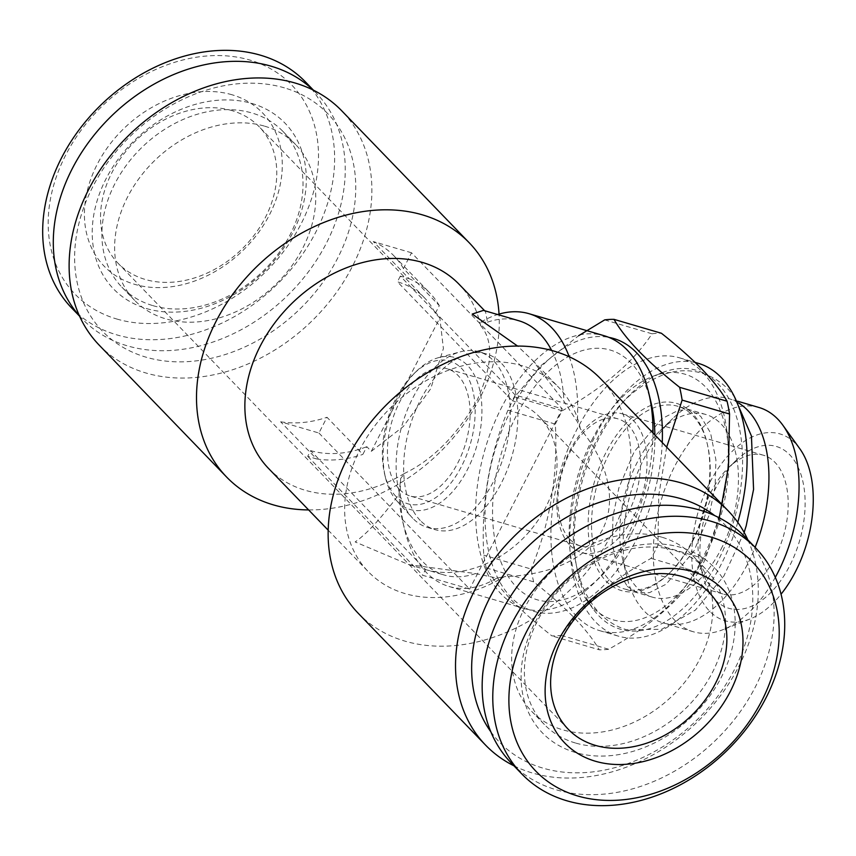 <?xml version="1.0" encoding="UTF-8"?>
<svg xmlns="http://www.w3.org/2000/svg" width="856" height="856" viewBox="0 0 856 856"><rect width="100%" height="100%" fill="white"/><g stroke="black" fill="none" stroke-linecap="round" stroke-linejoin="round"><path stroke-width="0.64" stroke-dasharray="4.28 3.21" d="M575.446 742.997A112.018 86.606 -44 0 1 544.384 724.508A112.018 86.606 -44 0 1 549.488 601.736A112.018 86.606 -44 0 1 674.453 550.344A112.018 86.606 -44 0 1 705.515 568.844A112.018 86.606 -44 0 1 700.422 691.616A112.018 86.606 -44 0 1 575.446 742.997M661.72 537.161A112.018 86.606 136 0 0 536.744 588.543A112.018 86.606 136 0 0 531.64 711.315A112.018 86.606 136 0 0 562.702 729.815A112.018 86.606 136 0 0 687.678 678.423A112.018 86.606 136 0 0 692.782 555.651A112.018 86.606 136 0 0 661.72 537.161M575.435 752.51A119.252 92.202 -44 0 1 534.957 622.644A119.252 92.202 -44 0 1 680.83 547.423A119.252 92.202 -44 0 1 721.308 677.289A119.252 92.202 -44 0 1 575.435 752.51M745.084 536.99A162.608 125.725 -44 0 1 737.69 715.209A162.608 125.725 -44 0 1 556.272 789.799A162.608 125.725 -44 0 1 511.182 762.953M399.485 489.386A66.244 38.456 -73.7 0 0 410.12 495.988A66.244 38.456 -73.7 0 0 462.24 453.199A66.244 38.456 -73.7 0 0 458.035 375.452A66.244 38.456 -73.7 0 0 447.399 368.84A66.244 38.456 -73.7 0 0 395.29 411.629A66.244 38.456 -73.7 0 0 399.485 489.386M569.946 539.366A66.244 38.456 -73.7 0 0 580.582 545.968A66.244 38.456 -73.7 0 0 632.691 503.189A66.244 38.456 -73.7 0 0 628.497 425.432A66.244 38.456 -73.7 0 0 617.861 418.83A66.244 38.456 -73.7 0 0 565.741 461.619A66.244 38.456 -73.7 0 0 569.946 539.366M570 545.347A72.268 41.955 -73.7 0 0 581.598 552.548A72.268 41.955 -73.7 0 0 638.458 505.875A72.268 41.955 -73.7 0 0 633.879 421.045A72.268 41.955 -73.7 0 0 622.269 413.844A72.268 41.955 -73.7 0 0 565.42 460.528A72.268 41.955 -73.7 0 0 570 545.347M711.176 586.745A72.268 41.955 -73.7 0 0 722.774 593.946A72.268 41.955 -73.7 0 0 779.623 547.262A72.268 41.955 -73.7 0 0 775.055 462.443A72.268 41.955 -73.7 0 0 763.445 455.242A72.268 41.955 -73.7 0 0 728.67 467.547A72.268 41.955 -73.7 0 0 700.155 564.81A72.268 41.955 -73.7 0 0 711.176 586.745M715.263 599.863A84.316 48.942 -73.7 0 0 789.681 565.816A84.316 48.942 -73.7 0 0 789.788 454.846A84.316 48.942 -73.7 0 0 735.678 460.796A84.316 48.942 -73.7 0 0 702.402 574.269A84.316 48.942 -73.7 0 0 715.263 599.863M598.965 438.219A134.906 78.313 -73.7 0 0 592.876 608.67A134.906 78.313 -73.7 0 0 717.852 561.29A134.906 78.313 -73.7 0 0 736.898 418.274A134.906 78.313 -73.7 0 0 662.073 372.702A134.906 78.313 -73.7 0 0 598.965 438.219M592.609 438.636A127.951 74.279 -73.7 0 0 586.842 600.291A127.951 74.279 -73.7 0 0 705.376 555.362A127.951 74.279 -73.7 0 0 723.438 419.718A127.951 74.279 -73.7 0 0 652.475 376.49A127.951 74.279 -73.7 0 0 592.609 438.636M692.804 540.949A95.155 55.244 -73.7 0 0 707.441 444.596A95.155 55.244 -73.7 0 0 677.652 406.236A95.155 55.244 -73.7 0 0 608.948 454.14A95.155 55.244 -73.7 0 0 624.099 588.864A95.155 55.244 -73.7 0 0 669.895 572.664A95.155 55.244 -73.7 0 0 692.804 540.949M691.99 541.495A97.563 56.635 -73.7 0 0 706.992 442.702A97.563 56.635 -73.7 0 0 606.005 452.492A97.563 56.635 -73.7 0 0 597.242 568.598A97.563 56.635 -73.7 0 0 668.493 574.012A97.563 56.635 -73.7 0 0 691.99 541.495M721.041 549.231A95.155 55.244 -73.7 0 0 705.89 414.518A95.155 55.244 -73.7 0 0 660.104 430.718A95.155 55.244 -73.7 0 0 637.185 462.422A95.155 55.244 -73.7 0 0 622.547 558.775A95.155 55.244 -73.7 0 0 652.336 597.135A95.155 55.244 -73.7 0 0 721.041 549.231M738.803 403.101A116.844 67.827 -73.7 0 0 728.927 398.671A116.844 67.827 -73.7 0 0 672.709 418.563A116.844 67.827 -73.7 0 0 644.568 457.5A116.844 67.827 -73.7 0 0 626.603 575.81A116.844 67.827 -73.7 0 0 663.175 622.911A116.844 67.827 -73.7 0 0 747.534 564.093A116.844 67.827 -73.7 0 0 755.12 547.369M759.047 407.51A116.844 67.827 -73.7 0 0 674.688 466.327A116.844 67.827 -73.7 0 0 693.296 631.749A116.844 67.827 -73.7 0 0 722.999 629.663A116.844 67.827 -73.7 0 0 775.29 577.372M799.814 448.747A97.37 56.517 -73.7 0 0 709.624 482.945A97.37 56.517 -73.7 0 0 695.875 586.157A97.37 56.517 -73.7 0 0 749.877 619.048A97.37 56.517 -73.7 0 0 781.047 594.214M395.9 496.362A74.365 43.175 106.3 0 1 384.558 473.796A74.365 43.175 106.3 0 1 413.897 373.708A74.365 43.175 106.3 0 1 461.63 368.465A74.365 43.175 106.3 0 1 461.534 466.338A74.365 43.175 106.3 0 1 395.9 496.362M397.526 501.616A79.191 45.967 106.3 0 1 396.852 500.888A79.191 45.967 106.3 0 1 385.457 477.584A79.191 45.967 106.3 0 1 416.701 371.012A79.191 45.967 106.3 0 1 438.882 357.551A79.191 45.967 106.3 0 1 467.526 365.426A79.191 45.967 106.3 0 1 467.419 469.644A79.191 45.967 106.3 0 1 397.526 501.616M412.774 518.308A91.549 53.136 106.3 0 1 411.982 517.473A91.549 53.136 106.3 0 1 402.234 424.64A91.549 53.136 106.3 0 1 460.571 351.773A91.549 53.136 106.3 0 1 478.996 351.741A91.549 53.136 106.3 0 1 493.687 360.868A91.549 53.136 106.3 0 1 499.487 468.307A91.549 53.136 106.3 0 1 427.476 527.435A91.549 53.136 106.3 0 1 412.774 518.308M420.307 520.523A91.549 53.136 106.3 0 1 414.507 413.084A91.549 53.136 106.3 0 1 486.518 353.956A91.549 53.136 106.3 0 1 501.22 363.083A91.549 53.136 106.3 0 1 507.02 470.522A91.549 53.136 106.3 0 1 434.998 529.639A91.549 53.136 106.3 0 1 420.307 520.523M662.234 442.552A142.139 82.508 106.3 0 1 604.989 584.252A142.139 82.508 106.3 0 1 510.893 597.135A142.139 82.508 106.3 0 1 500.375 434.238A142.139 82.508 106.3 0 1 608.916 337.382M666.674 447.153L658.745 495.399L657.943 545.047A162.608 94.395 106.3 0 1 651.084 558.38C610.542 580.775 580.593 606.433 561.236 635.355A162.608 94.395 106.3 0 1 551.885 635.901C535.813 623.168 522.149 611.045 510.914 599.532C499.904 587.986 491.676 577.458 486.229 567.935A162.608 94.395 106.3 0 1 483.747 555.137C481.04 503.906 489.108 455.595 507.94 410.206A162.608 94.395 106.3 0 1 514.798 396.863L541.538 365.138L578.624 335.723M576.773 616.459A142.139 82.508 106.3 0 1 567.763 449.646A142.139 82.508 106.3 0 1 679.578 357.84A142.139 82.508 106.3 0 1 702.402 372.018A142.139 82.508 106.3 0 1 711.4 538.831A142.139 82.508 106.3 0 1 599.585 630.626A142.139 82.508 106.3 0 1 576.773 616.459M486.229 567.935L533.641 581.845C549.552 594.428 563.205 606.551 574.622 618.214C585.525 629.631 593.754 640.16 599.296 649.8L551.885 635.901M533.641 581.845A162.608 94.395 106.3 0 1 531.148 569.047L483.747 555.137M507.94 410.206L555.341 424.105C558.048 475.337 549.98 523.658 531.148 569.047M555.341 424.105A162.608 94.395 106.3 0 1 562.199 410.773L514.798 396.863M604.646 319.898L652.047 333.797C632.969 362.484 603.02 388.143 562.199 410.773M652.047 333.797A162.608 94.395 106.3 0 1 661.399 333.252M737.765 522.342A142.139 82.508 106.3 0 1 618.417 636.147A142.139 82.508 106.3 0 1 595.594 621.98A142.139 82.508 106.3 0 1 586.595 455.167A142.139 82.508 106.3 0 1 698.4 363.361M232.051 94.77A110.21 85.215 136 0 0 97.231 164.299A110.21 85.215 136 0 0 134.638 284.32A110.21 85.215 136 0 0 269.469 214.803A110.21 85.215 136 0 0 232.051 94.77M232.04 110.627A98.172 75.895 136 0 0 122.515 155.664A98.172 75.895 136 0 0 118.053 263.252A98.172 75.895 136 0 0 145.274 279.463A98.172 75.895 136 0 0 254.788 234.426A98.172 75.895 136 0 0 259.261 126.838A98.172 75.895 136 0 0 232.04 110.627M116.812 319.02A150.57 116.405 136 0 0 300.991 224.047A150.57 116.405 136 0 0 249.888 60.07A150.57 116.405 136 0 0 65.698 155.054A150.57 116.405 136 0 0 116.812 319.02M71.701 308.021A162.608 125.725 136 0 0 116.791 334.867A162.608 125.725 136 0 0 298.209 260.278A162.608 125.725 136 0 0 305.603 82.058M79.448 315.907A162.608 125.725 136 0 0 82.315 319.01A162.608 125.725 136 0 0 127.405 345.856A162.608 125.725 136 0 0 308.823 271.266A162.608 125.725 136 0 0 316.217 93.047A162.608 125.725 136 0 0 313.21 90.073M152.946 305.656A112.018 86.606 136 0 0 277.922 254.264A112.018 86.606 136 0 0 283.026 131.492A112.018 86.606 136 0 0 251.964 113.003A112.018 86.606 136 0 0 126.988 164.384A112.018 86.606 136 0 0 121.884 287.156A112.018 86.606 136 0 0 152.946 305.656M146.569 308.577A119.252 92.202 136 0 0 292.442 233.356A119.252 92.202 136 0 0 251.974 103.49A119.252 92.202 136 0 0 106.091 178.711A119.252 92.202 136 0 0 146.569 308.577M264.697 126.185A112.018 86.606 -44 0 1 295.759 144.685A112.018 86.606 -44 0 1 290.666 267.457A112.018 86.606 -44 0 1 165.69 318.839A112.018 86.606 -44 0 1 134.627 300.349A112.018 86.606 -44 0 1 139.721 177.577A112.018 86.606 -44 0 1 264.697 126.185M318.914 433.018L469.655 589.056L422.596 575.253L425.518 569.561L310.642 450.641L307.711 456.334L316.506 458.912L280.64 421.794L318.914 433.018L327.003 417.279L362.858 454.397L366.817 446.682L371.301 451.326L439.824 317.993L435.34 313.36A98.172 75.895 136 0 0 424.63 298.016A98.172 75.895 136 0 0 397.409 281.806L512.284 400.726L515.216 395.023L562.274 408.826L550.226 432.28A98.172 75.895 136 0 0 539.505 416.936A98.172 75.895 136 0 0 512.284 400.726M425.518 569.561A98.172 75.895 136 0 0 481.703 565.602A98.172 75.895 136 0 0 550.226 432.28L469.655 589.056M513.942 765.81A168.632 130.38 136 0 0 532.379 773A168.632 130.38 136 0 0 706.125 712.941A168.632 130.38 136 0 0 747.844 539.847M358.236 613.292A168.632 130.38 136 0 0 404.995 641.144A168.632 130.38 136 0 0 593.122 563.783A168.632 130.38 136 0 0 600.805 378.962M490.852 731.805A156.584 121.071 136 0 0 543.014 768.142A156.584 121.071 136 0 0 722.764 689.208A156.584 121.071 136 0 0 714.664 515.59M580.379 428.877A132.498 102.442 136 0 0 558.893 387.586A132.498 102.442 136 0 0 522.149 365.715A132.498 102.442 136 0 0 374.329 426.491A132.498 102.442 136 0 0 368.305 571.701A132.498 102.442 136 0 0 405.038 593.582A132.498 102.442 136 0 0 504.441 576.644C540.789 575.425 584.359 564.104 602.421 529.864C619.776 495.335 602.603 455.52 580.379 428.877L577.318 421.708L563.954 401.293L532.518 360.28L517.58 346.059M99.221 345.171A168.632 130.38 136 0 0 145.98 373.013A168.632 130.38 136 0 0 334.108 295.662A168.632 130.38 136 0 0 341.779 110.841M284.395 87.858A156.584 121.071 136 0 0 92.844 186.64A156.584 121.071 136 0 0 145.991 357.166A156.584 121.071 136 0 0 337.542 258.394A156.584 121.071 136 0 0 284.395 87.858M268.517 468.414A132.498 102.442 136 0 0 305.25 490.285A132.498 102.442 136 0 0 404.653 473.347L400.672 478.45L398.982 494.447C381.102 518.329 366.486 534.155 355.144 541.934L408.901 564.671L475.412 573.563A132.498 76.912 106.3 0 1 444.189 575.018A132.498 76.912 106.3 0 1 422.907 561.803A132.498 76.912 106.3 0 1 402.705 521.604A132.498 76.912 106.3 0 1 398.982 494.447M483.469 310.375L485.48 311.595L487.524 322.177L481.051 322.049L480.591 325.58A132.498 102.442 136 0 0 459.105 284.299M654.872 434.934A130.091 75.521 106.3 0 1 599.692 577.607A130.091 75.521 106.3 0 1 516.211 586.777A130.091 75.521 106.3 0 1 516.382 415.577A130.091 75.521 106.3 0 1 631.193 363.051A130.091 75.521 106.3 0 1 651.031 402.523M652.989 432.986A142.139 82.508 106.3 0 1 592.694 584.348A142.139 82.508 106.3 0 1 524.3 608.552A142.139 82.508 106.3 0 1 501.477 594.374A142.139 82.508 106.3 0 1 492.478 427.561A142.139 82.508 106.3 0 1 604.283 335.766M475.412 573.563L496.94 578.1A142.139 82.508 106.3 0 1 449.004 586.467A142.139 82.508 106.3 0 1 426.181 572.3A142.139 82.508 106.3 0 1 404.503 529.168A142.139 82.508 106.3 0 1 400.672 478.45M481.051 322.049A142.139 82.508 106.3 0 1 497.625 314.526M480.591 325.58C493.752 340.774 492.628 365.608 477.209 400.094C456.837 435.383 432.644 459.79 404.653 473.347M435.34 313.36L439.31 305.645L403.444 268.527L411.533 252.788L562.274 408.826M371.301 451.326L403.337 426.513L430.729 388.71L443.408 348.542L439.824 317.993M569.208 356.749A142.139 82.508 106.3 0 1 577.318 421.708M496.94 578.1L504.441 576.644M487.524 322.177A132.498 76.912 106.3 0 1 518.747 320.722M551.649 350.446A132.498 76.912 106.3 0 1 563.954 401.293M308.631 509.93A168.632 130.38 136 0 0 499.037 314.109M310.642 450.641A98.172 75.895 136 0 0 366.817 446.682M411.533 252.788L373.27 241.563L409.125 278.682L400.33 276.114L515.216 395.023M307.711 456.334L422.596 575.253M400.33 276.114L397.409 281.806M403.444 268.527A105.395 81.491 136 0 0 393.963 255.869A105.395 81.491 136 0 0 373.27 241.563M280.64 421.794A105.395 81.491 136 0 0 327.003 417.279M316.506 458.912A105.395 81.491 136 0 0 362.858 454.397M439.31 305.645A105.395 81.491 136 0 0 429.83 292.998A105.395 81.491 136 0 0 409.125 278.682M657.943 545.047L705.344 558.947L719.265 517.827M705.344 558.947A162.608 94.395 106.3 0 1 698.496 572.29L651.084 558.38M561.236 635.355L608.637 649.255C649.18 626.87 679.129 601.212 698.496 572.29M608.637 649.255A162.608 94.395 106.3 0 1 599.296 649.8M744.132 532.453L723.737 576.291L695.35 610.125L661.699 629.288L626.432 629.716C616.224 626.645 607.289 621.146 599.617 613.196C579.533 592.545 572.257 557.845 573.424 529.843C574.397 499.423 581.78 470.201 595.573 442.199C611.869 408.098 635.548 385.189 666.61 373.473C678.541 369.974 690.225 369.856 701.674 373.109C711.882 376.169 720.816 381.68 728.488 389.619L734.32 396.478M627.341 586.424L637.281 592.727L649.415 592.694L666.171 584.177L693.895 551.136L709.228 514.948L715.081 486.711L715.916 459.865L710.544 432.933L700.764 416.401L690.835 410.099L678.69 410.131L661.934 418.648L634.21 451.69L618.888 487.877L613.024 516.115L612.201 542.95L617.561 569.893L627.341 586.424M544.384 724.508L531.64 711.315M580.582 545.968L410.12 495.988M722.774 593.946L581.598 552.548M586.842 600.291L592.876 608.67M707.441 444.596L706.992 442.702M705.89 414.518L677.652 406.236M660.104 430.718L672.709 418.563M737.637 401.229L728.927 398.671M384.558 473.796L385.457 477.584M413.897 373.708L416.701 371.012M396.852 500.888L411.982 517.473M438.882 357.551L460.571 351.773M478.996 351.741L486.518 353.956M679.578 357.84L695.125 362.409M313.457 90.19L316.217 93.047M283.026 131.492L295.759 144.685M568.149 729.162L118.053 263.252M709.357 592.748L539.505 416.936M328.19 530.185L368.305 571.701M484.635 310.717L485.48 311.595M532.518 360.28L558.893 387.586M408.901 564.671L444.189 575.018M449.004 586.467L524.3 608.552M402.705 521.604L404.503 529.168M599.692 577.607L592.694 584.348M424.63 298.016L259.261 126.838M393.963 255.869L429.83 292.998M121.884 287.156L134.627 300.349M79.555 316.153L82.315 319.01M599.585 630.626L618.417 636.147M427.476 527.435L434.998 529.639M749.877 619.048L722.999 629.663M693.296 631.749L663.175 622.911M622.547 558.775L626.603 575.81M652.336 597.135L624.099 588.864M669.895 572.664L668.493 574.012M652.475 376.49L662.073 372.702M700.155 564.81L702.402 574.269M728.67 467.547L735.678 460.796M763.445 455.242L622.269 413.844M617.861 418.83L447.399 368.84M705.515 568.844L692.782 555.651"/><path stroke-width="1.28" d="M566.886 800.788A162.608 125.725 -44 0 1 521.796 773.942A162.608 125.725 -44 0 1 529.201 595.723A162.608 125.725 -44 0 1 710.619 521.133A162.608 125.725 -44 0 1 755.698 547.979A162.608 125.725 -44 0 1 748.305 726.198A162.608 125.725 -44 0 1 566.886 800.788M521.796 773.942L511.182 762.953A162.608 125.725 -44 0 1 518.586 584.734A162.608 125.725 -44 0 1 699.994 510.144A162.608 125.725 -44 0 1 745.084 536.99L755.698 547.979M577.522 795.93A150.57 116.405 -44 0 1 526.408 631.953A150.57 116.405 -44 0 1 710.598 536.98A150.57 116.405 -44 0 1 761.701 700.946A150.57 116.405 -44 0 1 577.522 795.93M692.761 571.68A110.21 85.215 -44 0 1 730.179 691.702A110.21 85.215 -44 0 1 595.348 761.23A110.21 85.215 -44 0 1 557.941 641.197A110.21 85.215 -44 0 1 692.761 571.68M682.136 576.537A98.172 75.895 -44 0 1 709.357 592.748A98.172 75.895 -44 0 1 704.884 700.336A98.172 75.895 -44 0 1 595.369 745.373A98.172 75.895 -44 0 1 568.149 729.162A98.172 75.895 -44 0 1 572.611 621.574A98.172 75.895 -44 0 1 682.136 576.537M755.12 547.369A116.844 67.827 -73.7 0 0 738.803 403.101M775.29 577.372A116.844 67.827 -73.7 0 0 777.655 572.921A116.844 67.827 -73.7 0 0 782.919 425.304A116.844 67.827 -73.7 0 0 759.047 407.51L737.637 401.229M781.047 594.214A97.37 56.517 -73.7 0 0 795.427 571.765A97.37 56.517 -73.7 0 0 799.814 448.747L782.919 425.304M608.916 337.382A142.139 82.508 106.3 0 1 636.511 352.693A142.139 82.508 106.3 0 1 662.234 442.552M613.987 319.352C619.434 328.865 627.662 339.393 638.662 350.939C649.907 362.452 663.561 374.575 679.643 387.308L727.054 401.218C721.512 391.567 713.283 381.038 702.38 369.621C690.963 357.958 677.31 345.835 661.399 333.252L613.987 319.352A162.608 94.395 106.3 0 0 604.646 319.898L578.624 335.723M695.125 362.409L698.4 363.361A142.139 82.508 106.3 0 1 721.223 377.528A142.139 82.508 106.3 0 1 737.765 522.342M313.457 90.19L305.603 82.058A162.608 125.725 136 0 0 260.513 55.212A162.608 125.725 136 0 0 79.105 129.802A162.608 125.725 136 0 0 71.701 308.021L79.555 316.153M313.21 90.073A162.608 125.725 136 0 0 271.138 66.201A162.608 125.725 136 0 0 91.357 138.629A162.608 125.725 136 0 0 79.448 315.907M747.844 539.847A168.632 130.38 136 0 0 728.188 510.829A168.632 130.38 136 0 0 681.43 482.987A168.632 130.38 136 0 0 493.302 560.338A168.632 130.38 136 0 0 485.62 745.159A168.632 130.38 136 0 0 513.942 765.81M728.188 510.829L600.805 378.962A168.632 130.38 136 0 0 554.046 351.12A168.632 130.38 136 0 0 365.908 428.482A168.632 130.38 136 0 0 358.236 613.292L485.62 745.159M714.664 515.59A156.584 121.071 136 0 0 681.419 498.834A156.584 121.071 136 0 0 512.123 563.762A156.584 121.071 136 0 0 490.852 731.805M499.037 314.109A168.632 130.38 136 0 0 469.174 242.708L341.779 110.841A168.632 130.38 136 0 0 295.031 83A168.632 130.38 136 0 0 106.893 160.35A168.632 130.38 136 0 0 99.221 345.171L226.605 477.038A168.632 130.38 136 0 0 273.364 504.88A168.632 130.38 136 0 0 308.631 509.93M469.174 242.708A168.632 130.38 136 0 0 422.415 214.856A168.632 130.38 136 0 0 234.276 292.217A168.632 130.38 136 0 0 226.605 477.038M484.635 310.717L459.105 284.299A132.498 102.442 136 0 0 422.361 262.418A132.498 102.442 136 0 0 274.551 323.194A132.498 102.442 136 0 0 268.517 468.414L328.19 530.185M517.58 346.059L472.255 314.066L483.469 310.375L518.747 320.722A132.498 76.912 106.3 0 1 551.649 350.446M497.625 314.526A142.139 82.508 106.3 0 1 528.987 313.692L604.283 335.766A142.139 82.508 106.3 0 1 627.106 349.933A142.139 82.508 106.3 0 1 648.784 393.065A142.139 82.508 106.3 0 1 652.989 432.986M528.987 313.692A142.139 82.508 106.3 0 1 551.81 327.859A142.139 82.508 106.3 0 1 569.208 356.749M648.784 393.065L651.031 402.523A130.091 75.521 106.3 0 1 654.872 434.934M727.054 401.218A162.608 94.395 106.3 0 1 729.547 414.015L682.136 400.105L666.674 447.153M719.265 517.827L728.456 466.798L729.547 414.015M679.643 387.308A162.608 94.395 106.3 0 1 682.136 400.105M734.32 396.478L751.44 435.993L753.569 489.397L746.197 525.851L744.132 532.453"/></g></svg>
